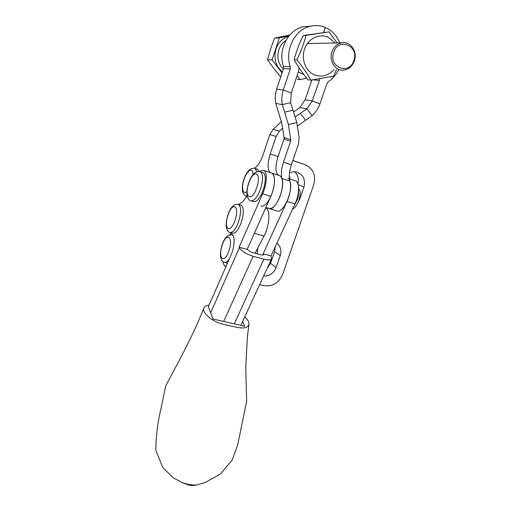 <?xml version="1.0" encoding="UTF-8"?>
<svg xmlns="http://www.w3.org/2000/svg" width="511" height="511" viewBox="0 0 511 511"><rect width="100%" height="100%" fill="white"/><g stroke="black" fill="none" stroke-linecap="round" stroke-linejoin="round"><path stroke-width="0.77" d="M292.841 160.563L305.099 164.695C313.281 168.521 316.156 175.235 313.728 184.835L282.647 274.413C278.719 283.158 272.35 286.895 263.529 285.617L259.639 284.627M289.29 175.886L290.191 179.061M275.218 246.807L274.592 251.591L270.555 263.337L267.023 268.652M292.886 160.441L305.099 164.695M294.694 171.817C297.99 174.973 299.05 178.946 297.887 183.736M276.898 243.159C280.641 246.321 281.765 250.454 280.277 255.564L276.144 267.54C273.692 273.308 269.514 276.144 263.606 276.042M289.494 172.954C291.896 171.811 294.317 171.524 296.77 172.105C303.317 174.628 305.693 179.617 303.911 187.083L299.657 199.399L297.932 202.752M222.975 261.664L223.422 263.912L225.734 267.138M230.653 232.939L229.72 234.836M255.098 253.226L264.021 236.025C269.61 225.69 270.562 209.663 265.835 208.105L265.643 208.028M209.037 305.201C206.303 305.508 204.585 306.472 203.889 308.095C197.808 323.406 189.926 340.224 180.236 358.537L165.679 386.048L160.971 408.826C157.752 421.613 156.04 435.474 155.823 450.408L162.773 467.514L173.063 477.702L182.274 482.659L188.016 484.326L193.522 485.028L196.716 484.971L204.892 482.614L220.452 474.087L232.192 459.983L237.621 445.138L246.653 401.339L245.759 367.32L247.292 337.809L248.889 324.466C249.196 322.211 247.822 319.662 244.756 316.826M203.889 308.095C201.506 312.726 212.697 322.077 223.62 324.332L236.919 327.34C243.919 328.694 247.912 327.736 248.889 324.459M230.512 232.607L232.039 234.53C235.194 235.737 234.67 247.056 230.985 255.155L208.392 306.683L212.991 319.011L244.724 326.235L242.629 321.425M294.917 180.6L295.709 180.856C299.746 182.44 299.452 194.589 295.019 203.87L271.002 255.947L271.641 258.662C270.741 260.08 268.154 260.259 263.9 259.186L253.117 256.267C246.315 254.12 241.735 251.278 239.359 247.746L239.084 247.196L247.177 249.413L270.849 196.365C275.212 186.905 275.723 174.641 271.941 173.133L271.2 172.897M287.865 178.307C291.813 179.866 291.449 192.053 287.041 201.391L263.139 253.788L263.516 254.861L261.568 254.995L250.882 252.076L247.177 249.413M259.907 171.479C261.408 170.284 262.731 169.965 263.861 170.514C267.553 171.99 266.972 184.292 262.628 193.816L239.084 247.196M238.624 204.477L239.576 203.915C241.997 202.816 244.52 200.114 247.158 195.796M271.002 255.947L263.139 253.788M266.352 208.405L266.908 207.856M257.148 253.788L257.761 248.084M257.039 168.994L259.122 171.338M290.759 139.586L288.415 124.537L282.27 104.589C281.446 99.664 281.778 94.791 283.266 89.987L290.274 69.004L283.503 68.595L276.675 89.112L283.266 89.987L291.276 93.015L290.676 102.724L282.27 104.589L275.729 103.401L281.727 122.896L284.059 137.619L283.924 139.171L290.618 141.17L290.759 139.586L284.059 137.619M269.591 208.667L276.815 210.851C282.845 214.761 293.774 190.36 289.967 181.111C288.747 176.947 289.22 171.53 291.379 164.855L298.52 143.923L299.095 137.606L296.821 122.602L290.676 102.724M299.018 67.797L298.283 72.147L291.276 93.015M339.789 42.854C336.819 35.598 332.009 30.468 325.36 27.466L323.706 32.365L325.36 27.466C320.601 25.473 315.689 25.039 310.611 26.176C294.79 29.331 284.378 50.295 290.286 66.8L290.274 69.004M310.452 26.189L303.342 26.732C287.834 29.823 277.671 50.302 283.509 66.443L283.503 68.595M275.729 103.401C274.912 98.578 275.225 93.813 276.675 89.112M290.618 141.17L283.477 162.217C281.312 168.924 280.814 174.366 281.983 178.531C285.662 187.773 274.777 212.327 268.888 208.456C272.855 209.261 276.713 204.822 280.462 195.138C283.471 184.982 283.292 178.511 279.939 175.733L279.178 175.49M278.514 175.26C275.276 172.539 275.116 166.324 278.035 156.615L283.924 139.171L284.755 137.868M227.484 263.146L224.712 262.456M262.507 172.335L263.139 172.539C265.937 174.941 266.007 180.645 263.357 189.645C260.086 198.242 256.784 202.209 253.45 201.551L251.323 200.906M240.649 205.083L241.16 205.237C243.888 207.568 243.945 213.253 241.326 222.285C238.426 230.071 235.501 233.699 232.556 233.182L230.404 232.575M260.891 206.035C264.768 206.814 268.582 202.33 272.325 192.596C275.333 182.382 275.212 175.899 271.941 173.133L271.194 172.897M293.934 111.788L299.944 107.604L306.932 108.869L312.157 115.71L297.338 126.032M254.612 168.189L255.213 167.742C258.176 165.57 260.789 161.272 263.05 154.846L269.827 134.585L273.091 129.443L281.491 121.509M282.57 128.216L279.428 131.186L276.087 136.443L270.204 153.977L278.035 156.615L283.924 139.171M319.931 78.758L312.253 100.948L306.932 108.869L295.53 116.553M311.882 79.984L305.144 99.856L312.253 100.948L319.982 103.874L326.983 83.421L328.247 81.766C332.661 78.847 336.117 74.874 338.627 69.847M305.144 99.856L299.944 107.604M312.157 115.71C315.664 112.452 318.27 108.504 319.982 103.874M245.976 195.943L246.385 197.029M270.626 172.705L270.549 172.673C267.394 169.971 267.279 163.744 270.204 153.977M333.926 69.592C328.209 75.864 321.636 77.602 314.208 74.804C305.418 71.01 300.864 58.695 304.728 48.558C308.452 38.357 319.637 33.1 328.349 37.329L335.024 42.962M310.835 80.138L308.044 79.882C302.518 73.233 297.894 66.532 294.164 59.774C296.195 51.713 299.203 43.633 303.195 35.527L329.039 31.867L306 35.393C303.949 43.55 300.909 51.7 296.872 59.857C302.576 66.749 307.232 73.514 310.835 80.138L333.408 76.248L336.557 69.732M294.164 59.774L296.872 59.857M303.195 35.527L306 35.393M337.107 42.911L329.039 31.867M298.36 71.917L303.911 74.676M297.159 75.5L300.046 79.62L306.619 78.132M300.046 79.62L297.453 79.384M333.689 52.288C328.113 67.241 349.224 75.698 353.823 60.63C359.552 45.958 338.454 36.933 333.689 52.288M354.327 61.071C352.264 66.36 348.745 69.375 343.762 70.122C335.452 71.31 328.599 60.847 331.984 51.815C333.875 46.833 337.126 43.831 341.75 42.809C350.501 40.886 357.898 51.828 354.327 61.071M283.35 69.062C278.227 63.792 276.713 57.366 278.808 49.784C280.194 45.741 282.564 42.63 285.917 40.452M282.404 71.891C275.627 66.008 273.481 58.369 275.959 48.979C278.323 42.432 282.545 38.236 288.613 36.377M288.939 35.968L279.351 37.84L274.573 38.05L289.705 35.061M279.351 37.84L272.088 59.864L267.451 59.717L270.626 48.909L274.573 38.05M280.731 76.931L273.698 68.353L267.451 59.717M272.088 59.864L282.059 72.939M270.555 263.337L276.144 267.54M274.592 251.591L280.277 255.564M299.254 199.207L299.657 199.399M298.149 184.599L303.911 187.083M254.376 233.278L264.021 236.025M295.019 203.87L287.041 201.391M270.849 196.365L262.628 193.816M210.66 312.764L239.359 247.746M263.082 255.136L263.446 254.337M234.281 323.859L263.9 259.186M223.703 321.451L253.117 256.267M253.028 174.628C253.079 166.656 246.954 170.176 244.06 179.444C241.122 187.844 242.84 195.464 246.934 191.395M254.472 168.164L255.015 168.336L256.803 171.664M246.998 196.052L245.861 195.892C244.724 195.751 243.683 194.525 242.744 192.219C241.882 188.661 242.265 184.362 243.907 179.335C246.653 171.147 250.358 167.48 255.015 168.336L257.589 169.173M288.415 124.537L296.821 122.602M290.286 66.8L283.509 66.443M284.838 112.081L293.244 110.184M291.379 164.855L283.477 162.217M289.967 181.111L281.983 178.531M228.96 250.735C233.77 236.772 226.52 231.413 222.234 245.159C217.539 258.496 224.393 264.826 228.96 250.735M231.745 234.811L233.259 235.897M229.407 258.758C227.491 261.651 225.785 262.846 224.284 262.341C223.218 262.22 222.196 261.191 221.212 259.275C219.986 255.423 220.279 250.652 222.113 244.961C224.476 237.66 227.836 234.319 232.198 234.939L232.735 235.092M256.803 187.39C262.054 172.188 253.411 168.489 248.774 183.315C243.645 197.821 251.827 202.656 256.803 187.39M259.812 171.46L260.431 171.664C263.197 174.059 263.254 179.77 260.604 188.783C257.333 197.393 254.05 201.379 250.735 200.727C249.489 200.561 248.365 199.207 247.369 196.665C246.494 192.903 246.902 188.412 248.608 183.194C251.482 174.602 255.423 170.763 260.431 171.664L263.139 172.539M293.761 206.591L297.159 200.031C298.347 196.486 298.801 193.311 298.533 190.494M235.06 220.107C240.017 205.665 232.396 201.11 227.983 215.265C223.141 229.062 230.352 234.651 235.06 220.107M238.03 204.298L238.535 204.445C241.237 206.776 241.275 212.467 238.656 221.512C235.756 229.311 232.844 232.952 229.924 232.441C228.813 232.288 227.772 231.183 226.807 229.12C225.715 225.325 226.06 220.65 227.849 215.105C230.372 207.3 233.936 203.748 238.535 204.445L241.16 205.237M273.091 129.443L279.428 131.186M312.975 79.831L319.26 80.387M305.584 120.174L300.347 113.385M269.827 134.585L276.087 136.443M182.568 482.799L188.853 485.08C191.191 485.571 193.81 485.539 196.709 484.971M295.709 180.856L289.443 178.824M279.939 175.733L263.861 170.514M240.822 325.347L271.641 258.662M246.372 196.052L246.902 196.211M310.611 26.176L303.342 26.732M298.584 188.048C299.957 191.057 301.203 191.516 298.865 200.453C296.955 205.269 294.898 208.092 292.682 208.935M265.861 207.536L268.888 208.456M341.75 42.809L307.354 43.595"/></g></svg>
